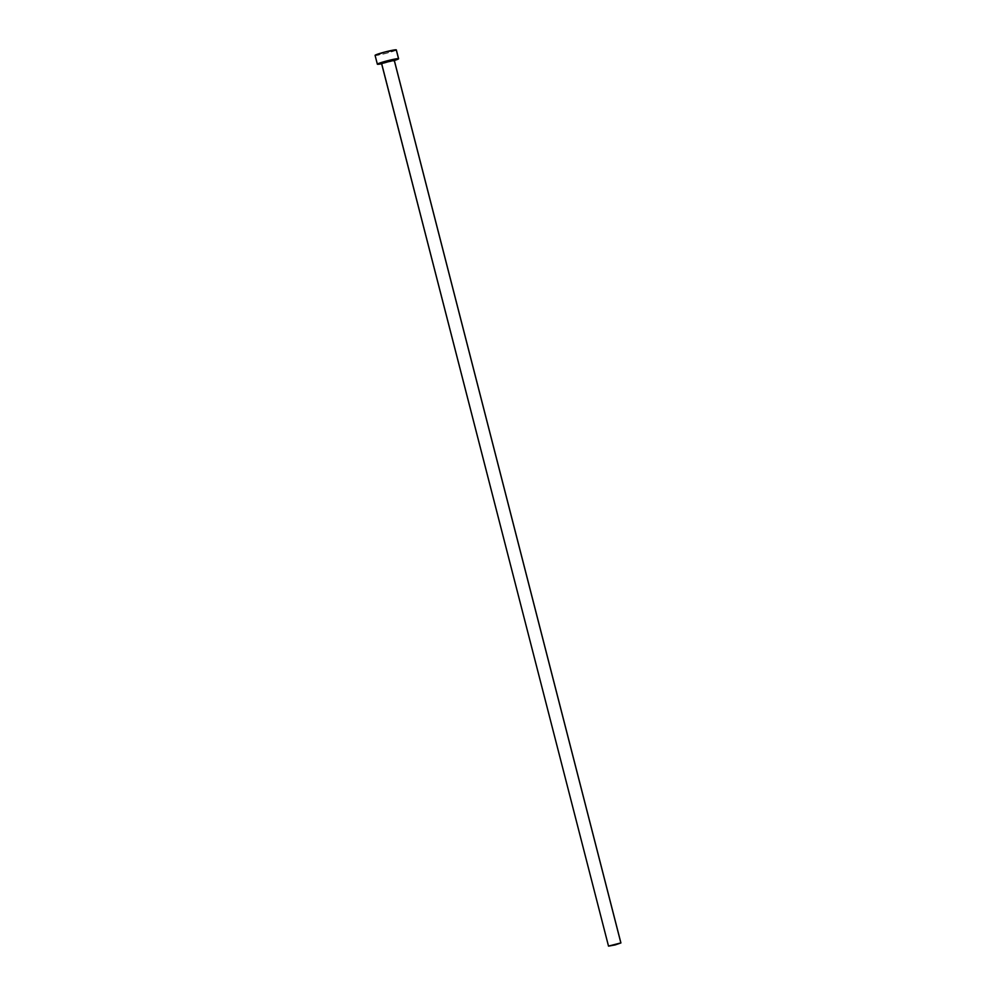 <?xml version="1.0" encoding="UTF-8"?>
<svg xmlns="http://www.w3.org/2000/svg" width="996" height="996" viewBox="0 0 996 996"><rect width="100%" height="100%" fill="white"/><g stroke="black" fill="none" stroke-linecap="round" stroke-linejoin="round"><path stroke-width="0.75" stroke-dasharray="4.98 3.74" d="M394.267 60.258L381.916 63.445L608.568 946.175L381.916 63.445L394.242 60.283M375.081 55.365A10.968 0.809 165.6 0 0 375.168 55.427L377.434 64.267L375.168 55.427A10.968 0.809 165.6 0 0 386.473 53.274A10.968 0.809 165.6 0 0 396.333 49.912M394.341 60.507A10.968 0.809 -14.4 0 1 381.941 63.694M381.468 63.781L394.939 60.32M394.516 59.835L381.48 63.196L394.478 59.748M375.106 55.278L387.046 53.124L396.259 49.837M381.68 63.196L394.329 59.947"/><path stroke-width="1.49" d="M381.891 63.371L387.158 61.167L394.217 60.183L381.879 63.383M394.242 60.283L620.919 942.951L615.167 944.918L608.519 946.138L620.869 942.913L394.217 60.183L381.916 63.445M398.599 58.739L396.333 49.912A10.968 0.809 165.6 0 0 396.259 49.837L398.525 58.677A10.968 0.809 -14.4 0 1 398.599 58.739A10.968 0.809 -14.4 0 1 394.341 60.507M393.246 60.843L398.064 58.627L388.739 60.445L377.733 63.869L381.941 63.694A10.968 0.809 -14.4 0 1 377.434 64.267A10.968 0.809 -14.4 0 1 377.36 64.192A10.968 0.809 -14.4 0 1 387.22 60.831A10.968 0.809 -14.4 0 1 398.525 58.677L396.259 49.837A10.968 0.809 165.6 0 0 384.942 52.004A10.968 0.809 165.6 0 0 375.081 55.365L377.36 64.192M381.767 63.221L387.158 61.167L394.304 59.984M396.308 49.987L384.381 52.153L375.168 55.427M620.869 942.913L608.531 946.088L620.869 942.913M381.48 63.196L608.519 946.138M394.217 60.021L620.919 942.951"/></g></svg>
